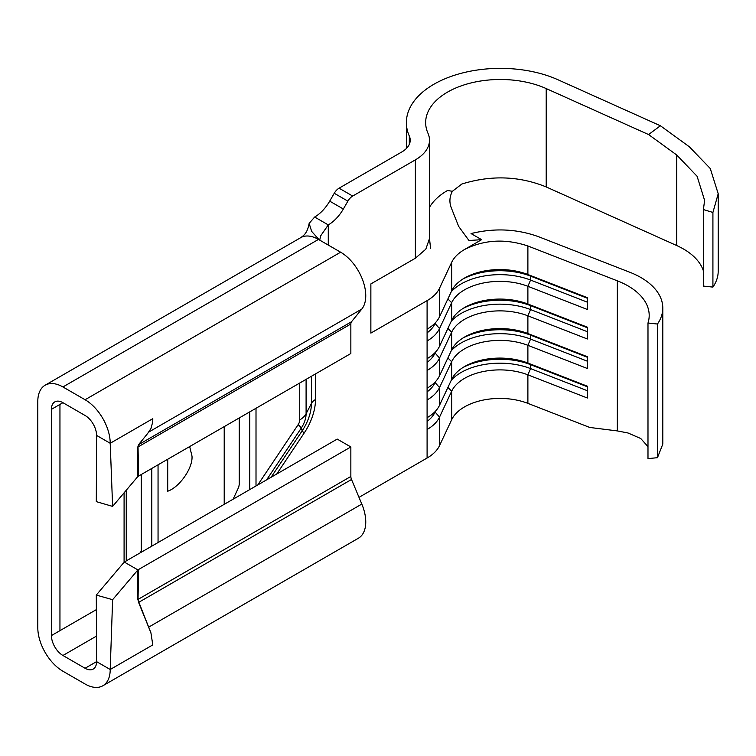 <?xml version="1.0" encoding="UTF-8"?>
<svg xmlns="http://www.w3.org/2000/svg" width="756" height="756" viewBox="0 0 756 756"><rect width="100%" height="100%" fill="white"/><g stroke="black" fill="none" stroke-linecap="round" stroke-linejoin="round"><path stroke-width="1.13" d="M647.986 323.02A72.283 41.731 0 0 0 649.196 315.422A72.283 41.731 0 0 0 628.028 285.91A72.283 41.731 0 0 0 617.34 280.826L527.886 245.983C505.329 238.471 484.227 239.643 464.571 249.499L481.61 239.661L471.035 233.557C494.537 227.839 517.085 228.907 538.659 236.751L629.88 272.283A74.693 43.12 180 0 1 640.918 277.537A74.693 43.12 180 0 1 662.795 308.032A74.693 43.12 180 0 1 657.465 324.031L647.986 323.02L647.986 458.608L657.465 457.692L657.465 324.031M647.986 446.635L640.738 438.508L628.028 432.99L617.34 430.92L589.727 427.452L527.886 403.364A49.99 28.86 0 0 0 451.663 419.741L439.529 445.624A48.186 27.821 180 0 1 427.093 458.023L358.996 497.344M527.886 245.983L527.886 274.504L587.384 297.684L587.384 309.488L527.886 286.307A49.99 28.86 0 0 0 451.663 302.693L439.529 328.576A48.186 27.821 180 0 1 427.093 340.975L427.093 329.172A48.186 27.821 180 0 0 439.529 316.773L451.663 290.89A49.99 28.86 0 0 1 464.571 278.019A49.99 28.86 0 0 1 527.886 274.504L530.58 276.138A54.81 31.648 0 0 0 462.946 279.011M587.384 298.261L530.58 276.138L530.58 280.07L527.886 286.307L527.886 304.016L587.384 327.187L587.384 338.99L527.886 315.819A49.99 28.86 0 0 0 451.663 332.205L439.529 358.079A48.186 27.821 180 0 1 427.093 370.478L427.093 358.675A48.186 27.821 180 0 0 439.529 346.276L451.663 320.402A49.99 28.86 0 0 1 464.571 307.531A49.99 28.86 0 0 1 527.886 304.016L530.58 305.641A54.81 31.648 0 0 0 462.946 308.514M587.384 327.773L530.58 305.641L530.58 309.573L527.886 315.819L527.886 333.519L587.384 356.7L587.384 368.503L527.886 345.322A49.99 28.86 0 0 0 451.663 361.708L439.529 387.592A48.186 27.821 180 0 1 427.093 399.99L427.093 388.187A48.186 27.821 180 0 0 439.529 375.789L451.663 349.905A49.99 28.86 0 0 1 464.571 337.044A49.99 28.86 0 0 1 527.886 333.519L530.58 335.154A54.81 31.648 0 0 0 462.946 338.026M587.384 357.276L530.58 335.154L530.58 339.085L527.886 345.322L527.886 363.031L587.384 386.212L587.384 398.015L527.886 374.834A49.99 28.86 0 0 0 451.663 391.221L439.529 417.095A48.186 27.821 180 0 1 427.093 429.502L427.093 417.699A48.186 27.821 180 0 0 439.529 405.292L451.663 379.417A49.99 28.86 0 0 1 464.571 366.547A49.99 28.86 0 0 1 527.886 363.031L530.58 364.657A54.81 31.648 0 0 0 462.946 367.529M167.709 459.251L167.709 491.22C179.72 487.091 193.064 467.747 191.986 456.057L189.661 446.579M224.211 504.337L224.211 426.63M158.051 542.534L158.051 464.827M233.113 499.196L238.745 487.091L239.255 484.398L239.255 417.936M256.01 485.976L256.01 408.268M37.8 627.697A35.541 20.516 -120 0 0 62.928 671.224L85.078 684.01A35.541 20.516 -120 0 0 102.844 685.768A35.541 20.516 -120 0 0 110.206 669.495L96.579 661.632A16.263 9.393 60 0 1 93.205 669.079A16.263 9.393 60 0 1 85.078 668.266L62.928 655.48A16.263 9.393 60 0 1 51.427 635.569L51.427 409.336A16.263 9.393 60 0 1 54.801 401.89A16.263 9.393 60 0 1 62.928 402.693L85.078 415.479A16.263 9.393 60 0 1 96.579 435.399L110.206 443.271A35.541 20.516 -120 0 0 85.078 399.744L62.928 386.959A35.541 20.516 -120 0 0 45.162 385.191A35.541 20.516 -120 0 0 37.8 401.464L37.8 627.697M96.579 435.399L96.305 501.634L112.616 506.397L137.45 476.989L137.8 447.061L138.509 444.736L147.524 433.642L138.603 444.67L138.036 446.872L138.603 476.053L350.85 353.515L350.85 324.003A6.02 3.478 60 0 1 351.521 321.744L361.812 309.053A35.541 20.516 -120 0 0 362.663 279.994A35.541 20.516 -120 0 0 340.625 252.202L318.484 239.416C313.901 236.798 309.629 235.683 305.67 236.07A35.541 20.516 -120 0 0 300.708 237.658A35.541 20.516 -120 0 0 300.529 237.762C304.139 235.286 307.418 232.839 309.147 223.389L314.647 217.038A30.117 17.388 -60 0 0 329.701 201.143L343.337 209.006A30.117 17.388 -60 0 1 328.274 224.91L320.676 235.834L319.722 240.134M451.663 290.89L451.663 262.36L439.529 288.244C437.251 292.997 433.103 297.136 427.093 300.642L370.865 333.103L370.865 283.925L415.375 258.231L415.375 159.866L352.693 196.05A9.639 5.566 120 0 0 347.883 201.143L334.246 193.271L329.701 201.143M334.246 193.271A9.639 5.566 -60 0 1 339.066 188.187L352.693 196.05M415.375 159.866A48.186 27.821 0 0 0 429.493 140.191A48.186 27.821 0 0 0 427.99 133.302A74.693 43.12 180 0 1 425.656 122.614A74.693 43.12 180 0 1 467.529 83.869A74.693 43.12 180 0 1 546.21 88.575L648.572 134.549L660.404 125.761L558.041 79.786A93.961 54.252 0 0 0 459.062 73.88A93.961 54.252 0 0 0 406.378 122.614A93.961 54.252 0 0 0 409.317 136.052A28.908 16.689 180 0 1 410.215 140.191A28.908 16.689 180 0 1 401.748 151.994L339.066 188.187M347.883 201.143L343.337 209.006M140.058 552.919L140.786 551.785A6.02 3.478 -120 0 0 141.296 549.744L141.296 474.494M150.916 632.81L137.8 599.527L137.45 570.43L138.603 569.495L138.036 599.338L138.603 602.419L150.916 632.81L152.797 644.906L110.206 669.495L112.616 599.697L96.305 595.076L96.579 661.632L85.078 668.266M96.296 595.076L122.406 564.231A25.298 14.61 180 0 1 124.513 562.18A25.298 14.61 180 0 1 127.244 560.319L337.223 439.085L350.85 446.957L138.603 569.495M126.252 560.924L126.252 490.247M124.088 562.54L124.088 492.808M102.844 685.768L358.401 538.225A35.541 20.516 -120 0 0 361.812 504.072L351.521 479.493A6.02 3.478 60 0 1 350.85 476.469L350.85 446.957M137.951 569.939L124.513 562.18M147.524 433.642L150.916 428.605L152.551 422.595A35.541 20.516 60 0 0 152.797 418.673L110.206 443.271L112.616 506.397M138.603 476.053L137.45 476.989M96.362 609.629L59.951 630.646L59.951 404.413L51.427 409.336M112.616 599.697L137.45 570.43M137.8 447.061L350.85 324.003M138.509 444.736A1.2 1.002 -142.8 0 1 138.603 444.67L351.521 321.744M350.85 476.469L137.8 599.527M351.521 479.493L138.509 602.466M319.145 239.794L311.642 231.364L309.147 223.389M151.805 468.427L151.805 546.134M249.763 411.878L249.763 489.576M648.572 134.549L676.705 154.98L697.098 176.28L704.611 200.397L703.401 209.563L703.401 286.08L712.917 287.1L712.917 212.455L718.2 193.734L710.271 168.522L689.368 146.796L660.404 125.761M712.917 287.1A74.693 43.12 0 0 0 718.2 271.168L718.2 193.734M703.401 209.563L712.917 212.455M429.493 207.333A74.693 43.12 0 0 1 447.533 190.484L452.381 191.296L461.878 184.01C491.031 174.986 519.136 175.959 546.21 186.94L676.705 245.539A72.283 41.731 180 0 1 703.401 270.884M662.795 308.032L662.795 444.112L657.465 457.692M452.381 191.296C449.622 196.522 449.187 201.852 451.077 207.276L458.665 226.422L468.975 240.521L481.61 239.661M435.456 352.183L434.88 353.421A43.366 25.043 180 0 1 427.093 362.37M587.384 331.704L530.58 309.573A54.81 31.648 0 0 0 451.275 321.224M435.456 322.67L434.88 323.908A43.366 25.043 180 0 1 427.093 332.857M587.384 302.192L530.58 280.07A54.81 31.648 0 0 0 451.275 291.721M435.456 381.685L434.88 382.923A43.366 25.043 180 0 1 427.093 391.873M587.384 361.207L530.58 339.085A54.81 31.648 0 0 0 451.275 350.737M435.456 411.198L434.88 412.436A43.366 25.043 180 0 1 427.093 421.385M587.384 386.788L530.58 364.657L530.58 368.597A54.81 31.648 0 0 0 451.275 380.24M527.886 403.364L527.886 374.834L530.58 368.597L587.384 390.72M617.34 280.826L617.34 430.92M427.093 429.502L427.093 458.023M434.88 411.803L439.529 417.095L439.529 445.624M447.902 387.441L451.663 391.221L451.663 419.741M434.88 382.3L439.529 387.592L439.529 405.292M427.093 399.99L427.093 417.699M447.902 357.938L451.663 361.708L451.663 379.417M427.093 340.975L427.093 358.675M434.88 323.275L439.529 328.576L439.529 346.276M447.902 298.922L451.663 302.693L451.663 320.402M434.88 352.787L439.529 358.079L439.529 375.789M427.093 370.478L427.093 388.187M447.902 328.425L451.663 332.205L451.663 349.905M257.787 484.946L298.129 424.692A6.02 3.478 120 0 0 299.735 419.911L299.735 383.018M318.484 239.416L62.928 386.959M62.928 402.693L59.951 404.413M96.475 636.117L62.928 655.48M59.951 630.646L51.427 635.569M266.613 479.852L301.266 428.085L302.202 430.788A34.426 19.873 120 0 0 311.415 403.458L311.415 376.28M298.129 424.692A25.298 2.362 33.8 0 1 301.266 428.085A18.059 10.423 120 0 0 306.095 413.749L306.095 379.351M271.092 477.272L302.202 430.788A16.263 1.521 -146.2 0 0 304.214 432.98A42.166 24.343 120 0 0 315.498 399.499L315.498 373.927M276.762 473.993L304.214 432.98M427.093 300.642L427.093 329.172M328.274 245.067L328.274 224.91L314.647 217.038M361.812 504.072L148.856 627.026M361.812 309.053L148.856 432.007M340.625 252.202L85.078 399.744M299.735 419.911A25.298 14.61 -0 0 0 306.095 413.749L311.415 403.458A16.263 9.393 180 0 1 315.498 399.499M409.317 144.33L409.317 136.052M676.705 245.539L676.705 154.98M546.21 186.94L546.21 88.575M415.375 258.231L425.817 249.196L429.484 238.556L429.493 140.191M439.529 288.244L439.529 316.773M451.663 262.36A49.99 28.86 180 0 1 464.571 249.499M300.708 237.658L45.162 385.191M406.378 148.497L406.378 122.614M429.493 238.405L430.58 248.582"/></g></svg>
